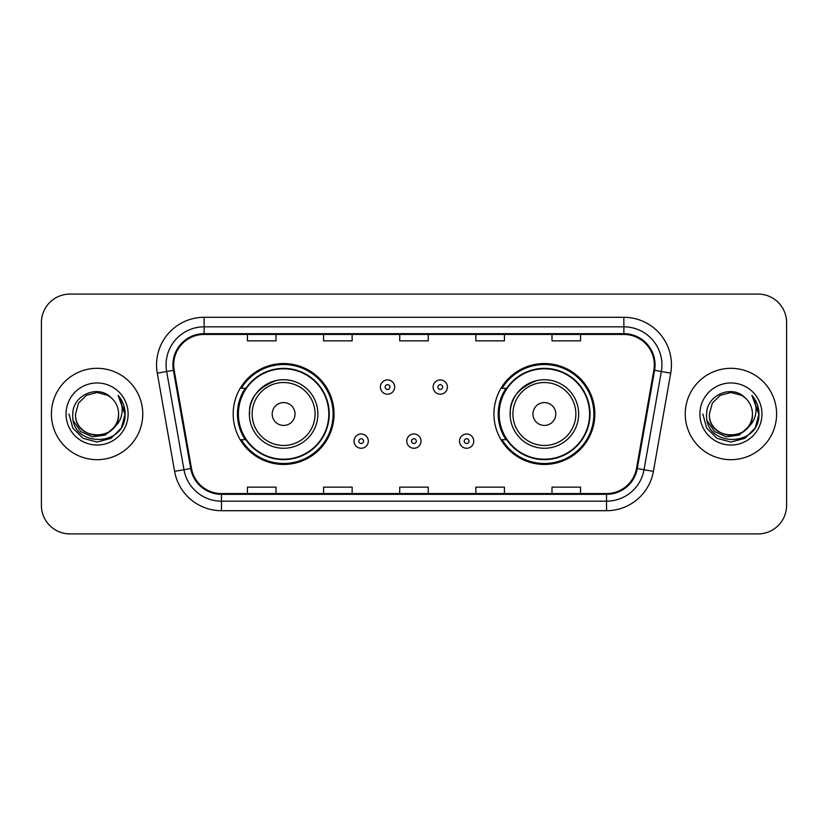 <?xml version="1.0" encoding="UTF-8"?>
<svg xmlns="http://www.w3.org/2000/svg" width="828" height="828" viewBox="0 0 828 828"><rect width="100%" height="100%" fill="white"/><g stroke="black" fill="none" stroke-linecap="round" stroke-linejoin="round"><path stroke-width="1.24" d="M493.943 414A50.446 50.446 0 0 0 544.389 464.446A50.446 50.446 0 0 0 594.825 414A50.446 50.446 0 0 0 544.389 363.554A50.446 50.446 0 0 0 493.943 414M233.175 414A50.446 50.446 0 0 0 283.611 464.446A50.446 50.446 0 0 0 334.057 414A50.446 50.446 0 0 0 283.611 363.554A50.446 50.446 0 0 0 233.175 414M245.274 439.699A46.161 46.161 0 0 1 245.274 388.301M506.043 439.699A46.161 46.161 0 0 1 506.043 388.301M41.4 322.63L41.4 505.37A28.556 28.556 0 0 0 69.956 533.915L758.044 533.915A28.556 28.556 0 0 0 786.6 505.37L786.6 322.63A28.556 28.556 0 0 0 758.044 294.085L69.956 294.085A28.556 28.556 0 0 0 41.4 322.63L41.4 505.37M51.398 414A45.685 45.685 0 0 0 97.073 459.685A45.685 45.685 0 0 0 142.758 414A45.685 45.685 0 0 0 97.073 368.315A45.685 45.685 0 0 0 51.398 414A45.685 45.685 0 0 0 97.073 459.685A45.685 45.685 0 0 0 142.758 414A45.685 45.685 0 0 0 97.073 368.315A45.685 45.685 0 0 0 51.398 414M685.242 414A45.685 45.685 0 0 0 730.927 459.685A45.685 45.685 0 0 0 776.602 414A45.685 45.685 0 0 0 730.927 368.315A45.685 45.685 0 0 0 685.242 414A45.685 45.685 0 0 0 730.927 459.685A45.685 45.685 0 0 0 776.602 414A45.685 45.685 0 0 0 730.927 368.315A45.685 45.685 0 0 0 685.242 414M173.694 364.889A30.46 30.46 0 0 1 204.143 334.44L623.857 334.44A30.46 30.46 0 0 1 653.851 370.178L636.525 468.4A30.46 30.46 0 0 1 606.541 493.56L221.459 493.56A30.46 30.46 0 0 1 191.475 468.4L174.149 370.178A30.46 30.46 0 0 1 173.694 364.889M172.928 364.889A31.216 31.216 0 0 0 173.404 370.313L190.719 468.534A31.216 31.216 0 0 0 221.459 494.326L606.541 494.326A31.216 31.216 0 0 0 637.281 468.534L654.596 370.313A31.216 31.216 0 0 0 623.857 333.674L204.143 333.674A31.216 31.216 0 0 0 172.928 364.889M157.279 373.159A47.589 47.589 0 0 1 204.143 317.3L623.857 317.3A47.589 47.589 0 0 1 670.721 373.159L653.395 471.37A47.589 47.589 0 0 1 606.541 510.7L221.459 510.7A47.589 47.589 0 0 1 174.604 471.37L157.279 373.159L166.656 371.503A38.067 38.067 0 0 1 204.143 326.822L623.857 326.822A38.067 38.067 0 0 1 661.344 371.503L644.029 469.724A38.067 38.067 0 0 1 606.541 501.178L221.459 501.178A38.067 38.067 0 0 1 183.971 469.724L166.656 371.503A38.067 38.067 0 0 1 166.076 364.889M758.044 294.085L69.956 294.085M69.956 533.915L758.044 533.915M786.6 505.37L786.6 322.63M399.727 334.44L399.727 340.877L428.273 340.877L428.273 334.44M323.582 334.44L323.582 340.877L352.138 340.877L352.138 334.44M247.448 334.44L247.448 340.877L276.003 340.877L276.003 334.44M475.862 334.44L475.862 340.877L504.418 340.877L504.418 334.44M551.997 334.44L551.997 340.877L580.552 340.877L580.552 334.44M428.273 493.56L428.273 487.123L399.727 487.123L399.727 493.56M352.138 493.56L352.138 487.123L323.582 487.123L323.582 493.56M276.003 493.56L276.003 487.123L247.448 487.123L247.448 493.56M504.418 493.56L504.418 487.123L475.862 487.123L475.862 493.56M580.552 493.56L580.552 487.123L551.997 487.123L551.997 493.56M113.56 427.817C102.144 443.259 74.437 433.386 75.565 414C74.241 441.759 119.905 441.759 118.59 414C119.905 441.759 74.241 441.759 75.565 414L78.443 403.246L86.319 395.37L97.073 392.482L107.837 395.37L111.169 397.74C97.963 383.902 72.543 395.308 72.781 414C70.37 447.213 124.221 448.083 125.09 415.615L125.132 414C125.049 406.941 122.71 400.752 118.093 395.411C121.602 401.166 122.834 407.366 121.799 414C120.795 419.641 118.052 424.246 113.56 427.817A21.518 21.518 0 0 0 118.59 414C119.905 441.759 74.241 441.759 75.565 414L78.443 403.246L86.319 395.37M118.59 414A21.518 21.518 0 0 0 111.169 397.74M114.937 426.668L105.218 435.073L92.488 436.853L80.771 431.554L73.454 420.976M66.043 414A31.029 31.029 0 0 0 97.073 445.029A31.029 31.029 0 0 0 128.112 414A31.029 31.029 0 0 0 97.073 382.971A31.029 31.029 0 0 0 66.043 414M118.093 395.411L125.121 414.818L123.817 405.503L125.121 414.818L123.817 405.503L125.121 414.818L118.3 395.649L125.121 414.818L118.3 395.649L125.132 414L121.374 428.024L111.107 438.302L97.073 442.059L83.048 438.302L72.781 428.024L69.014 414M118.3 395.649L125.121 414.828M276.2 380.549C242.894 393.083 250.894 416.619 249.352 414A34.258 34.258 0 0 0 283.611 448.258A34.258 34.258 0 0 0 317.88 414A34.258 34.258 0 0 0 283.611 379.741A34.258 34.258 0 0 0 249.352 414A34.258 34.258 0 0 0 283.611 448.258A34.258 34.258 0 0 0 317.88 414M295.037 414A11.416 11.416 0 0 0 283.611 402.584A11.416 11.416 0 0 0 272.195 414A11.416 11.416 0 0 0 283.611 425.416A11.416 11.416 0 0 0 295.037 414M328.819 414A45.209 45.209 0 0 0 283.611 368.791A45.209 45.209 0 0 0 238.402 414A45.209 45.209 0 0 0 283.611 459.209A45.209 45.209 0 0 0 328.819 414M333.104 414A49.494 49.494 0 0 1 241.321 439.699L245.906 439.699A45.633 45.633 0 0 0 329.244 414.114A45.633 45.633 0 0 0 245.906 388.301L241.321 388.301A49.494 49.494 0 0 1 333.104 414M536.968 380.549C503.662 393.083 511.673 416.619 510.12 414A34.258 34.258 0 0 0 544.389 448.258A34.258 34.258 0 0 0 578.648 414A34.258 34.258 0 0 0 544.389 379.741A34.258 34.258 0 0 0 510.12 414A34.258 34.258 0 0 0 544.389 448.258A34.258 34.258 0 0 0 578.648 414M555.805 414A11.416 11.416 0 0 0 544.389 402.584A11.416 11.416 0 0 0 532.963 414A11.416 11.416 0 0 0 544.389 425.416A11.416 11.416 0 0 0 555.805 414M589.598 414A45.209 45.209 0 0 0 544.389 368.791A45.209 45.209 0 0 0 499.18 414A45.209 45.209 0 0 0 544.389 459.209A45.209 45.209 0 0 0 589.598 414M593.873 414A49.494 49.494 0 0 1 502.089 439.699L506.674 439.699A45.633 45.633 0 0 0 590.022 414.114A45.633 45.633 0 0 0 506.674 388.301L502.089 388.301A49.494 49.494 0 0 1 593.873 414M752.435 414C753.759 441.759 708.095 441.759 709.41 414L712.287 403.246L720.163 395.37L730.927 392.482L741.681 395.37L745.014 397.74C731.817 383.902 706.398 395.308 706.636 414C704.214 447.213 758.065 448.083 758.934 415.615L758.986 414C758.903 406.941 756.554 400.752 751.938 395.411C755.446 401.166 756.688 407.366 755.643 414C754.639 419.641 751.896 424.246 747.415 427.817A21.518 21.518 0 0 0 752.435 414C753.759 441.759 708.095 441.759 709.41 414L712.287 403.246L720.163 395.37L730.927 392.482L741.681 395.37L745.014 397.74A21.518 21.518 0 0 1 752.435 414C753.759 441.759 708.095 441.759 709.41 414C708.292 433.386 735.988 443.259 747.415 427.817M748.781 426.668L739.062 435.073L726.342 436.853L714.626 431.554L707.309 420.976M699.888 414A31.029 31.029 0 0 0 730.927 445.029A31.029 31.029 0 0 0 761.957 414A31.029 31.029 0 0 0 730.927 382.971A31.029 31.029 0 0 0 699.888 414M751.938 395.411L758.965 414.818L757.661 405.503L758.986 414M702.868 414L706.626 428.024L716.893 438.302L730.927 442.059L744.952 438.302L755.219 428.024L758.986 414L752.145 395.649L758.965 414.818L752.352 395.887M752.145 395.649L758.965 414.828M394.677 387.069A7.141 7.141 0 0 1 387.545 394.2A7.141 7.141 0 0 1 380.404 387.069A7.141 7.141 0 0 1 387.545 379.928A7.141 7.141 0 0 1 394.677 387.069A7.141 7.141 0 0 0 387.545 379.928A7.141 7.141 0 0 0 380.404 387.069M447.41 387.069A7.141 7.141 0 0 1 440.268 394.2A7.141 7.141 0 0 1 433.127 387.069A7.141 7.141 0 0 1 440.268 379.928A7.141 7.141 0 0 1 447.41 387.069A7.141 7.141 0 0 0 440.268 379.928A7.141 7.141 0 0 0 433.127 387.069M354.042 441.127A7.141 7.141 0 0 1 361.184 433.986A7.141 7.141 0 0 1 368.315 441.127A7.141 7.141 0 0 1 361.184 448.258A7.141 7.141 0 0 1 354.042 441.127A7.141 7.141 0 0 0 361.184 448.258A7.141 7.141 0 0 0 368.315 441.127M406.765 441.127A7.141 7.141 0 0 1 413.907 433.986A7.141 7.141 0 0 1 421.038 441.127A7.141 7.141 0 0 1 413.907 448.258A7.141 7.141 0 0 1 406.765 441.127A7.141 7.141 0 0 0 413.907 448.258A7.141 7.141 0 0 0 421.038 441.127M459.488 441.127A7.141 7.141 0 0 1 466.63 433.986A7.141 7.141 0 0 1 473.771 441.127A7.141 7.141 0 0 1 466.63 448.258A7.141 7.141 0 0 1 459.488 441.127A7.141 7.141 0 0 0 466.63 448.258A7.141 7.141 0 0 0 473.771 441.127M623.857 317.3L623.857 333.674M166.656 371.503L173.404 370.313M221.459 510.7L221.459 494.326M606.541 494.326L606.541 510.7M637.281 468.534L653.395 471.37M174.604 471.37L190.719 468.534M654.596 370.313L670.721 373.159M204.143 317.3L204.143 333.674M315.085 414A31.474 31.474 0 0 0 283.611 382.526A31.474 31.474 0 0 0 252.136 414A31.474 31.474 0 0 0 283.611 445.474A31.474 31.474 0 0 0 315.085 414M575.864 414A31.474 31.474 0 0 0 544.389 382.526A31.474 31.474 0 0 0 512.915 414A31.474 31.474 0 0 0 544.389 445.474A31.474 31.474 0 0 0 575.864 414M385.165 387.069A2.38 2.38 0 0 0 387.545 389.45A2.38 2.38 0 0 0 389.926 387.069A2.38 2.38 0 0 0 387.545 384.689A2.38 2.38 0 0 0 385.165 387.069M437.888 387.069A2.38 2.38 0 0 0 440.268 389.45A2.38 2.38 0 0 0 442.649 387.069A2.38 2.38 0 0 0 440.268 384.689A2.38 2.38 0 0 0 437.888 387.069M363.554 441.127A2.38 2.38 0 0 0 361.184 438.747A2.38 2.38 0 0 0 358.803 441.127A2.38 2.38 0 0 0 361.184 443.508A2.38 2.38 0 0 0 363.554 441.127M416.287 441.127A2.38 2.38 0 0 0 413.907 438.747A2.38 2.38 0 0 0 411.526 441.127A2.38 2.38 0 0 0 413.907 443.508A2.38 2.38 0 0 0 416.287 441.127M469.01 441.127A2.38 2.38 0 0 0 466.63 438.747A2.38 2.38 0 0 0 464.249 441.127A2.38 2.38 0 0 0 466.63 443.508A2.38 2.38 0 0 0 469.01 441.127"/></g></svg>
